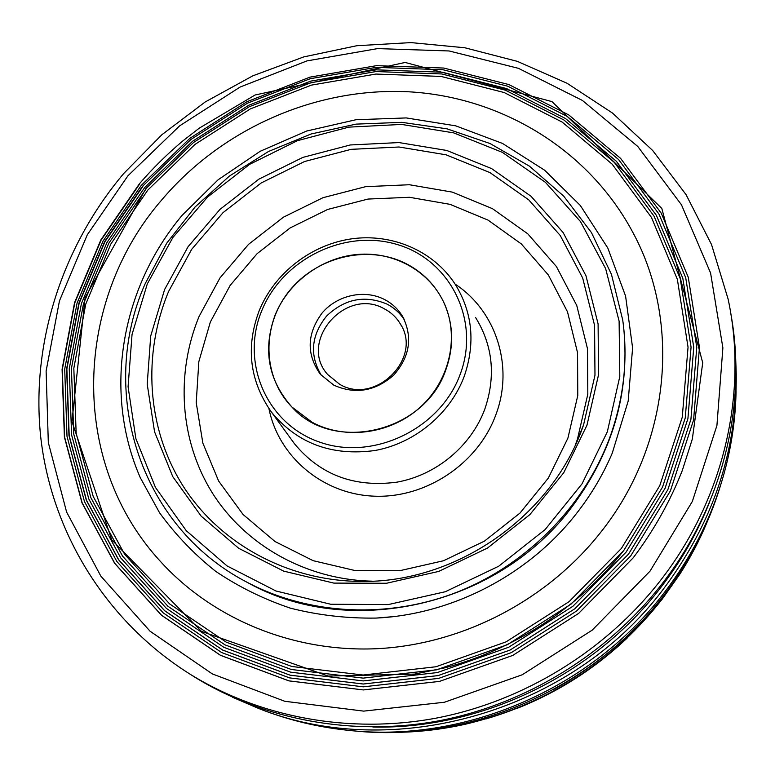 <?xml version="1.0" encoding="UTF-8"?>
<svg xmlns="http://www.w3.org/2000/svg" width="775" height="775" viewBox="0 0 775 775"><rect width="100%" height="100%" fill="white"/><g stroke="black" fill="none" stroke-linecap="round" stroke-linejoin="round"><path stroke-width="1.16" d="M275.077 315.173C262.618 349.632 268.228 380.244 291.904 407.02C333.444 453.821 424.981 432.431 445.848 369.762C454.305 345.989 453.472 323.233 443.368 301.485C428.139 270.088 393.022 251.323 357.343 254.462C321.654 257.61 288.436 282.1 275.077 315.173M405.296 263.258C367.224 244.328 316.307 256.864 289.036 291.293C261.504 325.5 262.144 376.582 291.904 407.02L312.112 422.259C345.388 440.384 391.385 434 420.932 406.584C450.575 379.266 459.662 334.916 443.368 301.485C434.94 284.541 422.249 271.793 405.296 263.258M333.841 385.175C355.192 394.659 375.129 391.336 393.642 375.197C409.81 356.868 412.872 337.425 402.826 316.868C398.331 309.244 392.111 303.393 384.158 299.324C364.202 289.182 337.27 295.159 322.197 312.897C306.832 333.696 306.222 354.165 320.375 374.315L333.841 385.175M404.531 320.123C400.113 313.168 394.204 307.791 386.802 304.003C364.657 294.829 344.584 298.859 326.575 316.084C311.046 335.498 309.361 355.357 321.528 375.642M144.576 187.676L106.95 242.507L81.375 303.693L69.256 368.726L71.581 434.833L88.805 498.955L120.726 557.884L166.373 608.375L223.936 647.357L290.712 672.187L363.213 680.925L437.342 672.564L508.681 647.241L572.88 606.292L626.035 552.197L665.066 488.318L687.919 418.616L693.751 347.268L682.814 278.293L656.357 215.305L616.396 161.287L565.498 118.517L506.511 88.544L442.418 72.24L376.185 69.847L310.678 81.123L248.601 105.323L192.471 141.331L144.576 187.676M142.852 186.446L104.925 241.722L79.118 303.393L66.873 368.958L69.188 435.618L86.519 500.301L118.682 559.753L164.697 610.719L222.745 650.08L290.102 675.17L363.262 684.015L438.069 675.597L510.066 650.06L574.856 608.743L628.496 554.135M146.136 188.79L108.81 243.234L83.438 303.965L71.426 368.512L73.761 434.107L90.888 497.724L122.586 556.169L167.904 606.234L225.021 644.877L291.264 669.474L363.165 678.115L436.683 669.794L507.422 644.674L571.088 604.074L623.807 550.434C579.128 607.338 514.707 649.566 444.772 667.827L414.615 674.105L328.135 676.062L201.364 631.315L111.707 539.788L71.959 421.542L85.114 297.648L145.942 188.519L193.508 142.493L249.259 106.737L310.911 82.722L375.962 71.552L441.731 73.954L505.368 90.191L563.919 119.999L614.42 162.508L654.042 216.167L680.256 278.709L691.067 347.161L685.245 417.957L662.538 487.088L623.817 550.424M147.86 190.03L110.844 244.028L85.705 304.265L73.819 368.28L76.163 433.312L93.174 496.378L124.639 554.299L169.58 603.89L226.203 642.146L291.865 666.49L363.117 675.025L435.957 666.762L506.046 641.865L569.112 601.632L621.356 548.497L659.728 485.751L682.252 417.27L688.045 347.152L677.36 279.339L651.426 217.378L612.192 164.203L562.166 122.082L504.157 92.535L441.091 76.434L375.894 74.051L311.405 85.124L250.286 108.936L195.019 144.392L147.86 190.03M161.355 562.447C213.9 619.7 294.975 653.199 379.537 648.568C464.022 643.56 547.625 599.811 600.77 532.231C670.792 444.269 681.138 322.148 633.369 233.382C589.048 149.42 501.047 96.865 408.541 91.779C315.832 87.158 222.454 128.476 162.101 199.504C74.381 299.964 67.619 461.813 161.355 562.447M576.377 513.651C591.092 494.886 603.047 474.736 612.231 453.21L628.186 401.101L632.603 347.907L625.59 296.108L607.784 247.981L580.32 205.491L544.651 170.238L502.5 143.423L455.719 125.841L406.216 117.926L355.909 119.737L306.648 131.033L260.187 151.29L218.172 179.732L182.115 215.343C121.384 287.661 102.649 391.336 140.246 477.584L159.524 512.711C175.363 534.595 194.041 554.115 215.576 571.252C238.526 586.782 263.471 599.085 290.412 608.162C318.176 615.205 346.745 618.508 376.108 618.082L392.237 616.735M232.442 697.209L257.91 708.176C392.353 762.416 570.448 712.835 663.08 589.494C712.525 523.648 736.918 451.883 736.25 374.18L735.756 360.569M257.91 708.176L263.636 710.355C289.879 720.353 317.324 726.921 345.97 730.079C462.743 743.835 590.317 689.769 663.826 593.233C694.042 553.844 714.938 510.832 726.504 464.206C732.414 440.055 735.601 415.826 736.056 391.53M372.92 727.047C481.217 729.43 593.33 675.626 660.658 587.653C681.215 561.032 697.558 532.415 709.697 501.793M190.912 674.715L194.757 677.127C264.285 720.043 353.071 736.918 439.628 720.673C526.07 703.952 607.251 654.187 661.647 584.379C723.182 505.503 747.526 403.668 730.738 313.216M139.578 184.101L101.05 240.211L74.807 302.822L62.32 369.413L64.616 437.129L82.16 502.868L114.778 563.338L161.5 615.195L220.478 655.282L288.949 680.867L363.349 689.924L439.454 681.409L512.711 655.447L578.625 613.413L633.185 557.845L578.634 613.403L512.73 655.437L439.473 681.409L363.359 689.934L288.93 680.886L220.42 655.301L161.403 615.195L114.632 563.309L81.976 502.81L64.393 437.022L62.087 369.249L74.574 302.618L100.828 239.959L139.384 183.82C152.782 168.272 167.352 153.896 183.103 140.701L199.311 128.137L255.072 95.005L405.141 62.455L551.994 101.612L661.821 208.446L702.722 362.816L692.327 439.057L682.32 470.435C670.113 501.493 653.742 530.633 633.194 557.835M141.292 185.332L103.075 240.996L77.064 303.122L64.703 369.171L67.008 436.344L84.436 501.522L116.822 561.458L163.176 612.851L221.66 652.56L289.559 677.883L363.301 686.834L438.728 678.367L511.326 652.627L576.648 610.962L630.724 555.908L670.394 490.895L693.596 419.963L699.457 347.384L688.258 277.256L661.278 213.241L620.601 158.381L568.821 114.971L508.855 84.562L443.736 68.045L376.466 65.662L309.952 77.132L246.925 101.719L189.933 138.289L141.292 185.332M246.334 581.88L247.922 582.732C348.072 638.988 495.632 607.397 570.255 509.136C612.008 453.985 629.862 394.068 623.846 329.375M353.303 730.796C467.558 743.332 591.616 690.176 663.371 595.965C689.508 561.982 708.592 525.024 720.643 485.092M393.293 732.404C417.522 732.288 441.643 729.546 465.649 724.16C545.561 705.105 611.146 663.342 662.393 598.881L679.53 574.643C690.215 558 699.331 540.679 706.868 522.67M553.641 689.469C572.134 679.384 589.581 667.721 605.953 654.478M384.158 308.731C390.978 312.267 396.354 317.295 400.278 323.824C423.092 357.876 375.352 405.742 339.663 384.284L327.612 374.451C297.968 341.62 345.64 286.634 384.158 308.731M380.234 384.293L390.106 377.687M210.354 321.993L198.826 361.673L196.22 402.69L202.866 443.155L218.647 481.072L243.05 514.474L275.038 541.541L313.139 560.674L355.434 570.642L399.697 570.72L443.494 560.751L484.356 541.183L519.967 513.098L548.322 478.078L567.91 438.146L577.772 395.57L577.549 352.702L567.494 311.821L548.361 274.999L521.362 243.96L488.027 220.1L450.101 204.358L409.462 197.286L368.018 199.059L327.651 209.453L290.131 227.928L257.135 253.638L230.127 285.452L210.354 321.993M372.058 581.163C305.699 579.681 244.997 544.912 212.205 492.726C179.635 440.287 175.596 373.618 199.049 316.51L219.974 277.934L248.533 244.358L283.379 217.213L322.991 197.693L365.616 186.668L409.394 184.741L452.348 192.123L492.464 208.669L527.775 233.818L556.421 266.561L576.755 305.486L587.498 348.74L587.818 394.155L577.423 439.299L575.195 445.296L583.575 424.884L594.977 375.226L594.57 325.384L582.684 278.022L560.257 235.523L528.763 199.882L490.013 172.631L446.042 154.806L399.028 146.998L351.143 149.333L304.527 161.529L261.204 182.958L223.026 212.65L191.687 249.318L168.611 291.429C142.484 354.185 146.63 427.606 182.619 485.295C218.821 542.703 286.285 580.717 359.968 581.405C455.971 583.468 552.478 516.034 583.362 425.485C552.517 515.995 455.923 583.498 359.968 581.405L369.336 581.279M271.483 412.155C249.618 380.951 245.53 347.113 259.218 310.639C274.544 273.032 311.143 244.629 351.579 238.845C392.005 233.13 433.487 250.78 455.157 284.183C472.585 312.48 475.588 343.238 464.186 376.447C450.227 413.821 414.722 443.339 374.868 450.527C331.826 456.281 297.368 443.494 271.483 412.155L294.461 443.726C320.182 474.901 354.311 487.717 396.829 482.176C436.209 475.191 471.181 446.071 484.84 409.055C495.99 376.156 492.9 345.64 475.569 317.488M455.109 284.115C495.923 310.736 514.232 366.304 495.864 414.741C478.165 463.489 426.202 498.335 374.364 496.184C322.487 494.266 278.487 456.562 268.935 408.638M460.176 374.344C480.752 320.123 449.926 259.702 397.12 244.503C344.594 228.528 282.303 259.247 261.688 310.901C240.318 362.274 266.426 424.245 320.075 442.263C373.395 461.096 440.403 428.817 460.176 374.344M624.02 331.041L623.962 330.479M607.329 431.801L619.806 376.514L619.109 321.131L605.633 268.615L580.514 221.611L545.406 182.309L502.355 152.355L453.646 132.864L401.673 124.426L348.818 127.139L297.406 140.682L249.627 164.348L207.516 197.083L172.873 237.489L147.298 283.912L132.05 334.393L128.078 386.744L135.867 438.582L155.436 487.397L186.223 530.652L227.017 565.905L275.987 591.005L330.712 604.248L388.246 604.587L445.344 591.722L498.683 566.244L545.145 529.558L582.025 483.832L607.329 431.801M246.944 582.199C138.221 525.886 97.912 389.757 145.187 283.669L166.732 243.176L195.116 206.944L229.4 176.07L268.479 151.493L311.133 133.978L356.045 124.126L401.818 122.343L446.981 128.824L490.023 143.52L529.422 166.15L563.696 196.133L591.461 232.607L611.465 274.398L622.732 320.065C627.992 358.031 624.117 395.967 611.097 433.855C586.675 503.217 529.683 562.776 459.43 591.228C389.031 619.39 309.225 615.195 246.944 582.199L247.922 582.732M164.62 289.482L188.112 246.663L219.993 209.376L258.821 179.19L302.889 157.383L350.29 144.964L398.989 142.571L446.817 150.476L491.563 168.572L531.02 196.259L563.096 232.5L585.958 275.735L598.097 323.931L598.552 374.683L586.956 425.252L563.706 472.798L529.916 514.561L487.436 548.09L438.679 571.427L386.483 583.265L333.841 583.1L283.698 571.136L238.729 548.312L201.171 516.15L172.738 476.586L154.564 431.82L147.211 384.187L150.708 336.001L164.62 289.482M190.253 674.289C260.168 717.447 349.525 734.409 436.664 718.038C523.677 701.172 605.44 651.058 660.222 580.785C724.296 498.751 748.156 392.14 728.083 298.985L711.537 244.571L686.069 194.661L652.686 150.505L612.579 113.121L567.019 83.235L517.342 61.361L464.884 47.779L410.963 42.596L356.839 45.715L303.742 56.914L252.834 75.824L205.191 101.971L161.849 134.753L123.748 173.474C62.688 245.898 30.845 341.901 40.658 436.48C51.102 530.788 104.761 620.707 190.253 674.289L194.757 677.127M127.943 175.78L87.265 234.844L59.481 300.797L46.122 371.002L48.312 442.515L66.602 512.042L100.837 576.125L150.05 631.208L212.34 673.921L284.812 701.288L363.678 711.121L444.433 702.247L522.205 674.783L592.168 630.172L650.012 571.156L692.337 501.464L716.923 425.504L722.881 347.868L710.578 272.994L681.458 204.794L637.786 146.475L582.413 100.45L518.446 68.326L449.113 50.966L377.609 48.602L306.987 60.896L240.105 87.052L179.616 125.87L127.943 175.78M486.196 718.851C557.099 697.771 615.476 658.227 661.327 600.228M403.862 318.767L402.826 316.868M142.658 186.165L104.703 241.471L78.885 303.19L66.64 368.803L68.965 435.511L86.335 500.233L118.536 559.734L164.6 610.719L222.696 650.099L290.082 675.19L363.262 684.025L438.078 675.606L510.076 650.051L574.866 608.733L628.506 554.135L667.866 489.655L690.922 419.304L696.773 347.278L685.701 277.663L658.973 214.094L618.624 159.592L567.252 116.444L507.722 86.209L443.058 69.76L376.243 67.357L310.174 78.721L247.574 103.123L190.97 139.442L142.658 186.165M376.108 618.082C452.271 614.488 528.647 574.895 576.358 513.67C591.092 494.876 603.057 474.726 612.231 453.21M627.13 638.087C594.832 668.67 558.019 692.153 516.712 708.515M400.278 323.824L401.198 325.461"/></g></svg>
